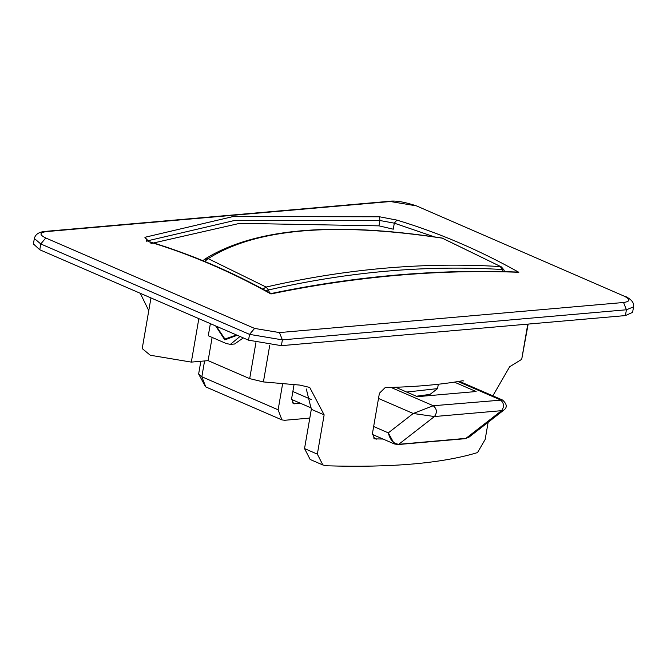 <?xml version="1.0" encoding="UTF-8"?>
<svg xmlns="http://www.w3.org/2000/svg" width="667" height="667" viewBox="0 0 667 667"><rect width="100%" height="100%" fill="white"/><g stroke="black" fill="none" stroke-linecap="round" stroke-linejoin="round"><path stroke-width="1" d="M415.249 205.678L390.403 201.526L46.306 231.607C39.42 232.65 39.236 234.776 45.765 237.986L254.594 328.422L279.448 332.575L623.545 302.493C630.423 301.509 630.598 299.391 624.087 296.115L416.45 205.886C404.485 201.893 395.364 200.375 389.094 201.326L44.939 231.416C38.894 231.991 35.359 234.359 34.351 238.503L33.35 244.289M632.558 312.64L633.558 306.845L626.413 309.78L282.383 339.862L249.541 334.375L40.779 243.964L34.351 238.503M279.448 332.575L282.383 339.862L281.382 345.664L625.413 315.583L626.413 309.78L623.545 302.493M281.382 345.664L248.541 340.178L249.541 334.375L254.594 328.422M45.765 237.986L40.779 243.964L39.77 249.766L33.442 243.964M269.726 345.348L263.407 381.924L299.883 385.092L309.738 387.444L324.137 414.849L311.322 409.296L306.303 388.986M492.855 395.839L509.655 366.75L521.702 359.346L527.78 324.12M322.87 464.982L310.155 459.48L304.536 448.583L317.35 454.135L322.87 464.982L326.488 465.783C391.579 467.767 441.921 463.365 477.522 452.585L485.167 439.461L488.136 422.278M300.725 403.393L293.58 403.743L291.621 398.666L294.039 384.667M434.084 236.768L394.305 223.162L396.898 220.102C438.444 232.616 479.089 250.008 518.843 272.286C438.169 269.226 355.536 276.455 270.935 293.955L270.018 293.038L272.011 293.347L270.935 293.955C231.057 271.711 190.412 254.319 149.016 241.779L146.548 240.37L146.84 241.712M149.016 241.779L144.881 237.302L233.108 216.55L379.548 216.783L396.898 220.102M150.967 243.555L239.745 223.345L378.964 225.855L393.263 229.19L394.305 223.162L379.89 220.519L235.092 220.343L147.515 240.837L144.881 237.302M518.843 272.286L516.683 272.028C436.852 269.043 355.294 276.155 272.019 293.347M39.77 249.766L248.541 340.178M632.574 312.373L625.413 315.583M263.407 381.924L249.683 378.639L208.112 360.639L212.123 337.41M243.305 337.911L234.609 343.989M208.112 360.639L191.329 362.106L198.833 318.651M142.221 348.583L150.275 355.244L191.329 362.106M528.164 324.087L521.702 359.346M309.805 418.084L284.576 420.285L281.941 419.91L278.131 409.796L282.625 383.733M304.536 448.583L311.322 409.296M317.35 454.135L324.137 414.849M239.987 336.476L230.415 344.355L226.338 343.572L208.279 335.751L210.363 323.645M463.59 380.924L462.423 380.799C440.487 384.692 414.749 386.943 385.226 387.552L379.406 393.247L372.419 433.658L374.721 438.886M374.704 438.878L382.991 439.028M237.194 335.268L224.821 339.895L215.658 325.938M406.703 392.054L437.56 388.603L438.311 384.25M443.146 238.344L442.013 238.027M501.392 266.9L442.346 238.169C333.583 221.744 255.528 228.573 208.162 258.646L204.41 259.396L203.035 260.722M504.602 271.702L503.969 269.968L502.376 269.526L500.267 266.575C424.187 261.923 346.123 268.743 266.083 287.052L262.873 289.153M503.168 271.669L502.376 269.526C426.396 264.874 348.441 271.694 268.493 289.97L269.518 292.763M265.616 290.637L268.493 289.97L266.083 287.052L208.162 258.646L204.736 261.422M437.56 388.603L430.048 394.389L416.35 396.231M216.333 326.23L224.962 339.053L236.518 334.967M390.962 387.41L433.258 405.736C436.952 408.896 437.344 412.506 434.442 416.542L398.824 444.23C393.63 443.905 390.12 440.112 388.311 432.866L394.372 443.955L372.336 434.409M502.484 400.008L433.258 405.736L413.232 413.49L378.506 398.457M464.39 438.569L465.95 438.361L501.567 410.672L434.442 416.542L413.232 413.49L388.311 432.866L373.653 426.513M458.087 381.549L500.383 399.867C504.077 403.026 504.469 406.637 501.567 410.672L503.777 410.13M397.257 444.439L465.95 438.361L468.909 437.227M395.656 387.269L417.375 396.673L476.113 391.537L454.394 382.133M423.678 395.314L423.537 396.131M390.403 201.526L389.094 201.326M624.087 296.115L416.45 205.886M46.306 231.607L44.939 231.416M294.847 403.91L292.388 402.843M378.964 225.855L379.89 220.519L379.548 216.783M249.683 378.639L255.895 342.705M198.683 373.862L201.843 376.763L278.131 409.796M204.577 360.947L201.843 376.763L205.778 386.918M376.305 439.186L373.437 437.944M394.364 443.947L397.999 444.564L465.124 438.694L469.034 437.127L503.818 410.097C507.437 407.437 507.02 404.085 502.543 400.033L459.363 381.332M292.855 391.521L311.231 399.483M270.01 293.038C230.732 271.219 190.645 254.144 149.742 241.804M140.27 293.288L148.766 310.647M281.841 419.868L205.561 386.827L198.633 374.02L200.834 361.272M150.967 297.924L142.246 348.399M234.984 343.964L230.79 344.33M633.558 306.853C634.317 302.968 631.574 299.466 625.338 296.348M503.977 269.977L501.434 266.925L441.988 238.027C332.8 221.344 253.602 228.464 204.402 259.396M291.529 399.416L311.506 408.062"/></g></svg>

